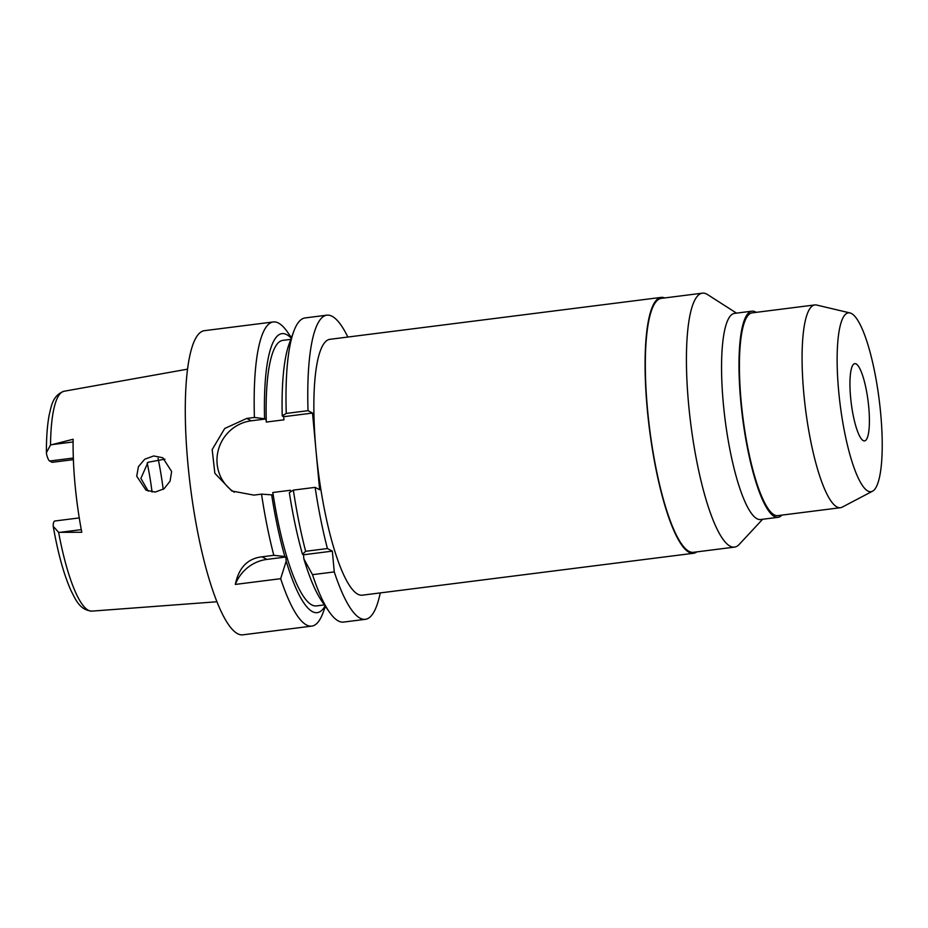 <?xml version="1.0" encoding="UTF-8"?>
<svg xmlns="http://www.w3.org/2000/svg" width="928" height="928" viewBox="0 0 928 928"><rect width="100%" height="100%" fill="white"/><g stroke="black" fill="none" stroke-linecap="round" stroke-linejoin="round"><path stroke-width="1.39" d="M79.251 517.917L54.764 521.014A14.013 3.062 82.8 0 0 53.163 525.109L53.209 526.28L58.615 532.324L81.78 532.266A111.998 24.43 82.8 0 1 73.15 439.269L50.518 444.999L46.4 452.69L46.586 454.291A14.013 3.062 82.8 0 0 49.671 461.019L52.154 462.33L73.382 459.638M136.706 476.18L145.998 490.158L155.208 492.084L164.059 488.766L170.079 481.122L171.622 471.494L162.794 457.759L153.712 455.95L144.745 459.221L138.446 466.622L136.706 476.18M152.053 492.026A82.731 18.05 82.8 0 0 147.192 462.956M234.308 492.211A38.93 37.561 117.8 0 1 217.14 463.907A38.93 37.561 117.8 0 1 251.279 420.802L266 418.946L254.423 417.461A153.294 33.443 -97.2 0 1 273.273 321.958L204.369 330.681A153.294 33.443 82.8 0 0 189.08 475.403A153.294 33.443 82.8 0 0 237.626 633.72A153.294 33.443 82.8 0 0 242.858 634.833L311.75 626.11A153.294 33.443 -97.2 0 1 306.518 624.996A153.294 33.443 -97.2 0 1 280.662 578.689L235.329 584.431A38.93 37.561 117.8 0 1 266.904 559.41L285.812 557.02L286.195 561.127L280.662 578.689M254.423 417.461L246.778 418.424L224.738 428.469L212.176 449.57L214.855 473.303L231.78 490.993L253.889 495.111L261.534 494.137A153.294 33.443 -97.2 0 0 273.818 555.315L261.986 556.812C247.637 558.47 238.751 567.681 235.329 584.431M273.273 321.958A153.294 33.443 -97.2 0 1 278.504 323.072A153.294 33.443 -97.2 0 1 287.61 332.201L291.427 337.711M285.812 557.02L284.838 556.51A140.627 30.682 -97.2 0 1 271.672 494.856L273.11 495.622L272.82 492.501A133.818 29.197 82.8 0 0 311.82 604.928A133.818 29.197 82.8 0 0 316.39 605.903L324.429 604.894M325.113 605.891A140.627 30.682 -97.2 0 1 312.434 611.633A140.627 30.682 -97.2 0 1 286.195 561.127M273.818 555.315L284.838 556.51M261.534 494.137L271.672 494.856M266 418.946L266.29 422.066A133.818 29.197 82.8 0 1 282.796 340.379L290.824 339.358M264.561 418.18A140.627 30.682 -97.2 0 1 286.74 334.648A140.627 30.682 -97.2 0 1 291.241 338.21M266.29 422.066L283.956 419.827L283.666 416.707L312.527 413.053L319.638 489.729L315.137 487.362A153.294 33.443 -97.2 0 0 327.422 548.541L305.648 551.29L302.505 554.271L303.479 554.782L303.862 558.9L312.492 574.664L334.266 571.915L332.34 551.128L327.422 548.541M272.82 492.501L290.487 490.262L290.638 491.817M661.154 297.401L329.927 339.312A128.957 28.13 82.8 0 0 316.077 451.391A128.957 28.13 82.8 0 0 357.895 594.256A128.957 28.13 82.8 0 0 362.303 595.184L693.529 553.274A128.957 28.13 -97.2 0 1 689.121 552.334A128.957 28.13 -97.2 0 1 648.278 419.154A128.957 28.13 -97.2 0 1 661.154 297.401A128.957 28.13 -97.2 0 1 664.692 297.934M380.236 592.922A153.294 33.443 -97.2 0 1 365.365 619.324A153.294 33.443 -97.2 0 1 360.122 618.21A153.294 33.443 -97.2 0 1 334.266 571.915M332.34 551.128L303.479 554.782M312.492 574.664A153.294 33.443 82.8 0 0 329.243 611.854A153.294 33.443 82.8 0 0 338.337 620.971A153.294 33.443 82.8 0 0 343.58 622.085L365.365 619.324M312.527 413.053L308.026 410.675A153.294 33.443 -97.2 0 1 326.876 315.172A153.294 33.443 -97.2 0 1 332.108 316.297A153.294 33.443 -97.2 0 1 347.861 337.05M283.666 416.707L282.228 415.941L286.253 413.436L308.026 410.675M326.876 315.172L305.092 317.933A153.294 33.443 82.8 0 0 293.747 331.424L289.2 343.766A140.627 30.682 82.8 0 0 282.228 415.941M293.747 331.424A153.294 33.443 82.8 0 0 286.253 413.436M696.824 551.882A128.957 28.13 -97.2 0 1 693.529 553.274M702.357 293.167L661.27 298.375A127.983 27.921 82.8 0 0 648.498 419.201A127.983 27.921 82.8 0 0 689.028 551.383A127.983 27.921 82.8 0 0 693.402 552.311L734.5 547.114A127.983 27.921 -97.2 0 1 730.127 546.186A127.983 27.921 -97.2 0 1 689.597 414.004A127.983 27.921 -97.2 0 1 702.357 293.167A127.983 27.921 -97.2 0 1 706.742 294.106A127.983 27.921 -97.2 0 1 707.577 294.594L736.53 313.13M762.607 519.274L739.198 544.434A127.983 27.921 -97.2 0 1 734.5 547.114M751.935 311.182L734.5 313.386A103.901 22.666 82.8 0 0 724.13 411.475A103.901 22.666 82.8 0 0 757.028 518.775A103.901 22.666 82.8 0 0 760.577 519.529L778.012 517.325A103.901 22.666 -97.2 0 1 774.462 516.571A103.901 22.666 -97.2 0 1 741.565 409.271A103.901 22.666 -97.2 0 1 751.935 311.182A103.901 22.666 -97.2 0 1 755.485 311.936A103.901 22.666 -97.2 0 1 756.192 312.353M781.852 515.121A103.901 22.666 -97.2 0 1 778.012 517.325M814.807 304.941L752.144 312.864A102.196 22.295 82.8 0 0 741.948 409.352A102.196 22.295 82.8 0 0 774.312 514.889A102.196 22.295 82.8 0 0 777.803 515.632L840.466 507.709A102.196 22.295 -97.2 0 1 836.975 506.966A102.196 22.295 -97.2 0 1 804.611 401.418A102.196 22.295 -97.2 0 1 814.807 304.941A102.196 22.295 -97.2 0 1 816.652 305.045L849.978 312.933A90.144 19.662 -97.2 0 1 851.44 313.49A90.144 19.662 -97.2 0 1 879.57 402.949A90.144 19.662 -97.2 0 1 872.54 491.202A90.144 19.662 -97.2 0 1 867.912 491.051A90.144 19.662 -97.2 0 1 838.982 394.307A90.144 19.662 -97.2 0 1 849.978 312.933M872.54 491.202L842.218 507.14A102.196 22.295 -97.2 0 1 840.466 507.709M856.115 363.927A38.93 8.491 82.8 0 0 854.792 363.648A38.93 8.491 82.8 0 0 850.906 400.397A38.93 8.491 82.8 0 0 863.226 440.603A38.93 8.491 82.8 0 0 864.56 440.893A38.93 8.491 82.8 0 0 868.446 404.132A38.93 8.491 82.8 0 0 856.115 363.927M148.202 491.132L140.882 478.384L148.028 462.272L164.964 459.14M158.05 458.304A97.324 21.228 -97.2 0 1 163.212 489.358M325.415 606.332L323.095 612.631A153.294 33.443 -97.2 0 1 311.75 626.11M315.137 487.362L293.364 490.112L289.339 492.629A140.627 30.682 82.8 0 0 302.505 554.271M303.862 558.9A140.627 30.682 82.8 0 0 321.749 601.031L329.243 611.854M293.364 490.112A153.294 33.443 82.8 0 0 305.648 551.29M73.324 458.026L49.671 461.019M51.98 444.628L73.115 441.948M58.615 532.324A110.815 24.174 82.8 0 0 88.346 610.288A110.815 24.174 82.8 0 0 91.86 611.123C79.53 610.137 75.435 599.001 71.352 591.356C64.067 575.36 58.023 553.668 53.209 526.28M187.526 369.158L64.044 391.256A110.815 24.174 82.8 0 0 50.518 444.999M81.281 529.644L60.111 532.324M261.986 556.812L266.904 559.41M246.778 418.424L251.279 420.802M64.044 391.256C52.293 395.363 51.214 407.102 49.242 414.723C47.293 424.908 46.342 437.564 46.4 452.69M91.86 611.123L216.955 601.762"/></g></svg>
